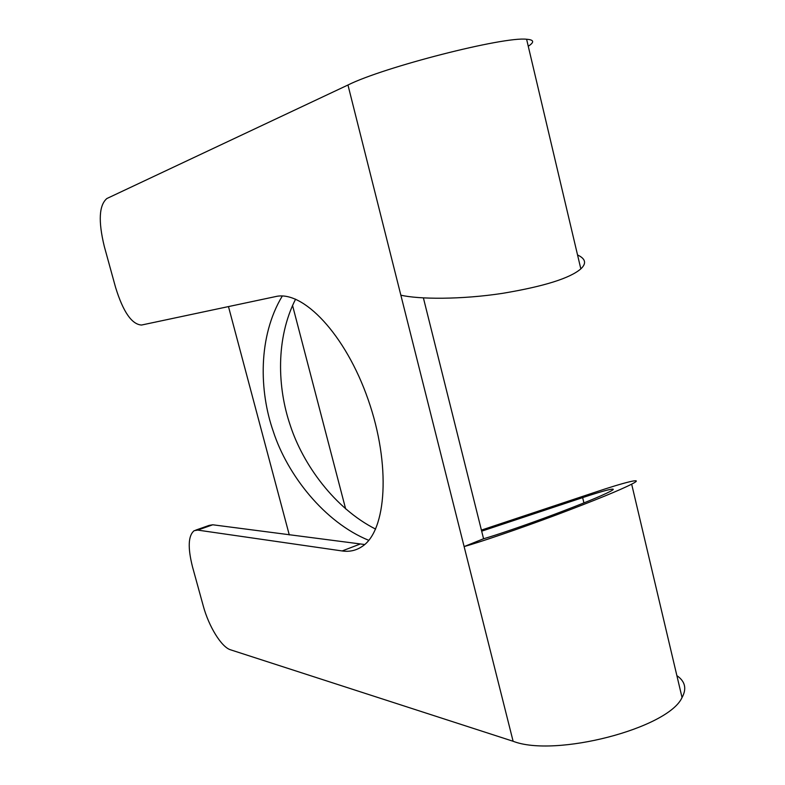 <?xml version="1.0" encoding="UTF-8"?>
<svg xmlns="http://www.w3.org/2000/svg" width="785" height="785" viewBox="0 0 785 785"><rect width="100%" height="100%" fill="white"/><g stroke="black" fill="none" stroke-linecap="round" stroke-linejoin="round"><path stroke-width="1.18" d="M676.876 675.64C685.177 681.351 686.895 688.641 682.047 697.531C668.27 728.372 555.024 757.721 513.115 741.266L464.121 546.586C479.419 542.298 518.031 529.267 556.771 514.764C595.265 500.231 620.229 490.026 631.66 484.149C646.487 476.642 623.712 482.589 594.932 492.293L481.411 530.101M481.676 531.17L582.647 497.621C604.195 490.37 620.66 486.131 609.866 491.616C601.222 496.071 582.548 503.715 553.857 514.558C524.89 525.42 495.512 535.37 483.57 538.755L423.4 297.917M282.286 296.033C257.843 336.608 259.207 391.411 273.317 431.534C287.33 474.807 324.372 522.28 368.764 540.325M375.603 529.09C334.989 508.602 302.99 464.828 290.185 425.107C277.488 387.957 275.476 338.678 295.592 299.154M577.544 254.958C585.62 258.746 586.719 263.387 580.831 268.872C570.008 278.243 544.044 286.388 502.93 293.286C461.433 299.693 418.65 299.389 400.85 295.17L347.961 85.006L106.868 198.526C99.038 205.209 98.174 221.164 104.287 246.402L115.581 287.428C123.147 311.89 131.801 324.421 141.536 325.039L275.466 296.612C302.755 289.753 345.518 334.282 368.175 399.673C391.077 464.955 386.603 530.925 362.071 546.517C356.105 550.54 349.462 552.012 342.142 550.952L197.722 530.101L194.209 530.66C188.194 535.498 187.635 547.577 192.521 566.917L203.227 605.794C208.722 626.351 221.458 647.164 230.515 649.794L513.115 741.266M528.256 46.236C534.614 42.105 534.065 39.78 526.607 39.25C503.725 36.365 383.374 67.176 347.961 85.006M195.72 530.13L209.173 525.381L212.755 524.782L197.722 530.101M364.672 544.515L212.755 524.782M345.645 508.915L292.55 305.443M483.57 538.755L464.121 546.586L400.85 295.17M583.922 502.92L582.647 497.621M289.282 534.919L228.474 306.582M342.142 550.952L359.658 544.231M682.047 697.531L631.66 484.149M580.831 268.872L526.607 39.25"/></g></svg>
